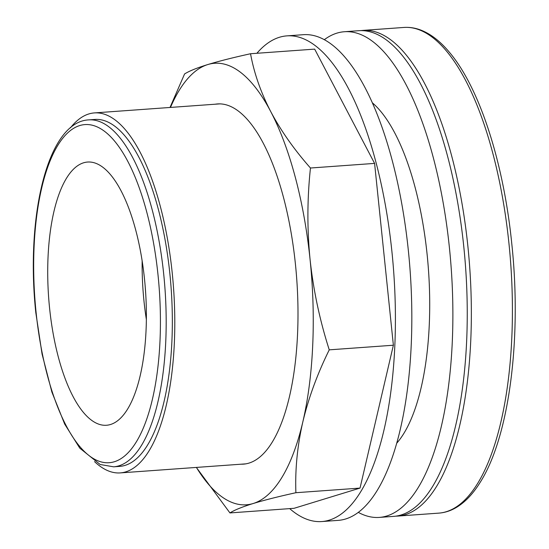 <?xml version="1.0" encoding="UTF-8"?>
<svg xmlns="http://www.w3.org/2000/svg" width="549" height="549" viewBox="0 0 549 549"><rect width="100%" height="100%" fill="white"/><g stroke="black" fill="none" stroke-linecap="round" stroke-linejoin="round"><path stroke-width="0.82" d="M146.377 319.587A131.945 48.559 85.9 0 1 144.01 301.394A131.945 48.559 85.9 0 1 142.15 260.905M49.588 308.195A131.945 48.559 85.9 0 1 87.566 162.044A131.945 48.559 85.9 0 1 144.511 279.105A131.945 48.559 85.9 0 1 106.527 425.255A131.945 48.559 85.9 0 1 49.588 308.195M145.711 293.646A125.398 46.143 85.9 0 1 145.21 286.681M169.867 273.738A173.916 64 85.9 0 1 119.806 466.376L113.65 466.822A173.916 64 85.9 0 0 163.712 274.177A173.916 64 85.9 0 0 88.657 119.888L94.819 119.449A173.916 64 85.9 0 1 169.867 273.738M70.485 127.8A180.463 66.408 85.9 0 1 94.346 112.916A180.463 66.408 85.9 0 1 172.228 273.011A180.463 66.408 85.9 0 1 120.279 472.902A180.463 66.408 85.9 0 1 94.531 461.592M358.346 512.395A243.468 89.597 -94.1 0 0 379.338 517.412L393.708 516.376A243.468 89.597 -94.1 0 0 463.788 246.693A243.468 89.597 -94.1 0 0 358.717 30.703L344.353 31.739A243.468 89.597 -94.1 0 0 324.294 39.713M379.338 517.412A243.468 89.597 -94.1 0 0 449.418 247.729A243.468 89.597 -94.1 0 0 344.353 31.739M396.79 443.139A181.493 66.793 -94.1 0 0 427.129 254.564A181.493 66.793 -94.1 0 0 372.27 102.738M241.121 464.2A180.573 66.45 -94.1 0 0 268.619 447.545A180.573 66.45 -94.1 0 0 295.424 264.131A180.573 66.45 -94.1 0 0 244.792 116.752A180.573 66.45 -94.1 0 0 215.187 104.214M289.687 508.621A243.468 89.597 -94.1 0 0 321.865 521.55L338.287 520.37A243.468 89.597 -94.1 0 0 408.367 250.687A243.468 89.597 -94.1 0 0 303.295 34.697L286.873 35.877A243.468 89.597 -94.1 0 0 256.884 53.287M321.865 521.55A243.468 89.597 -94.1 0 0 391.945 251.874A243.468 89.597 -94.1 0 0 286.873 35.877M170.471 107.432A221.329 81.451 85.9 0 1 207.79 64.556A221.329 81.451 85.9 0 1 270.732 111.584A221.329 81.451 85.9 0 1 310.089 259.636A221.329 81.451 85.9 0 1 302.808 421.982A221.329 81.451 85.9 0 1 253.158 503.522A221.329 81.451 85.9 0 1 196.405 467.419M229.942 512.931L294.072 508.305L360.027 488.088L393.379 345.225L374.59 163.396L310.459 168.015C307.186 198.601 307.063 229.139 310.089 259.636C313.39 290.229 319.779 320.293 329.249 349.843C317.349 373.938 308.531 397.984 302.808 421.982C297.338 445.973 295.033 469.546 295.897 492.714C278.645 496.509 264.398 500.112 253.158 503.522C242.219 506.905 234.485 510.042 229.942 512.931L196.336 467.425M393.379 345.225L329.249 349.843M360.027 488.088L295.897 492.714M170.012 107.467L184.581 73.957C189.117 71.068 196.858 67.932 207.79 64.556C219.03 61.138 233.277 57.535 250.536 53.74C254.063 73.106 260.796 92.39 270.732 111.584C280.93 130.772 294.168 149.582 310.459 168.015M374.59 163.396L314.666 49.122L250.536 53.74M467.892 246.398A243.468 89.597 85.9 0 1 397.812 516.081L438.864 513.123A243.468 89.597 -94.1 0 0 508.95 243.44A243.468 89.597 -94.1 0 0 403.879 27.45L362.827 30.408A243.468 89.597 85.9 0 1 467.892 246.398M36.083 312.34A169.49 62.373 -94.1 0 0 114.418 461.723A169.49 62.373 -94.1 0 0 158.016 274.96A169.49 62.373 -94.1 0 0 79.68 125.577A169.49 62.373 -94.1 0 0 36.083 312.34M395.699 516.17L397.812 516.081M403.879 27.45C409.849 27.038 415.792 28.026 421.701 30.428C431.363 34.402 440.579 41.669 449.37 52.23C479.497 87.668 503.557 162.202 511.757 243.475C521.934 338.369 509.3 436.503 480.293 482.146C473.114 493.826 465.037 502.328 456.054 507.633C450.557 510.844 444.827 512.677 438.864 513.123M88.657 119.888C47.578 121.809 25.556 216.395 35.788 312.498L42.081 354.126L51.874 392.02L64.679 424.082L79.79 448.156L100.165 464.502L113.65 466.822M120.279 472.902L245.76 463.864M94.346 112.916L219.826 103.878M360.72 30.62L362.827 30.408"/></g></svg>
